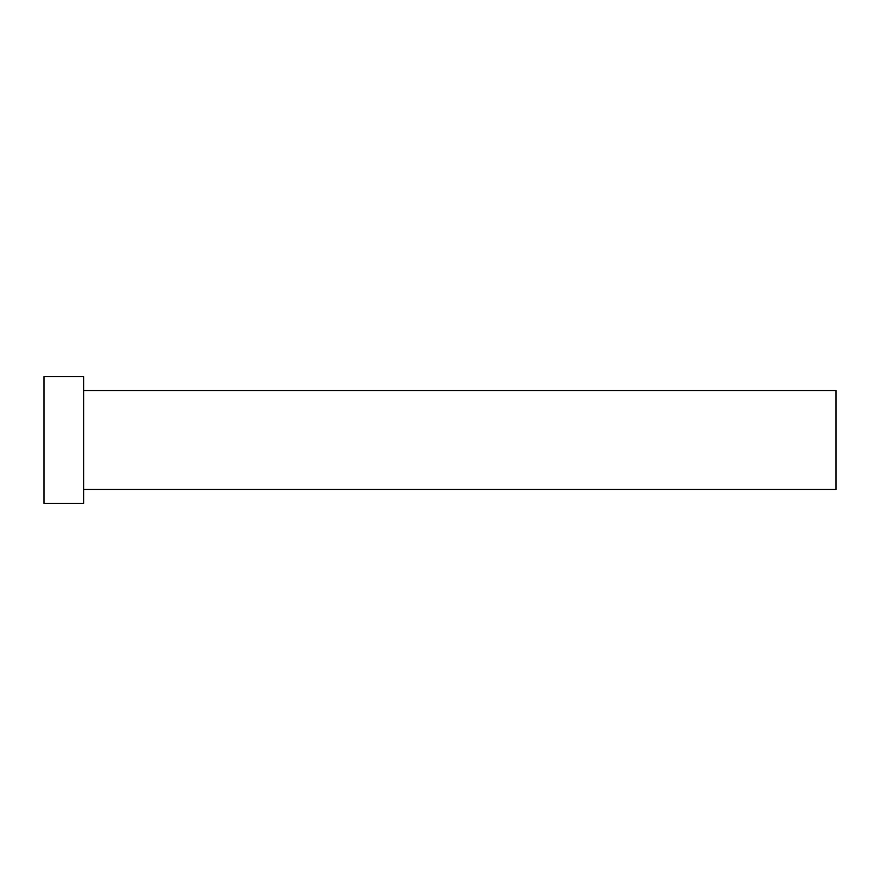 <?xml version="1.0" encoding="UTF-8"?>
<svg xmlns="http://www.w3.org/2000/svg" width="880" height="880" viewBox="0 0 880 880"><rect width="100%" height="100%" fill="white"/><g stroke="black" fill="none" stroke-linecap="round" stroke-linejoin="round"><path stroke-width="1.32" d="M83.6 390.5L836 390.5L836 489.5L83.6 489.5M83.6 440L83.6 503.36L44 503.36L44 376.64L83.6 376.64L83.6 440"/></g></svg>

